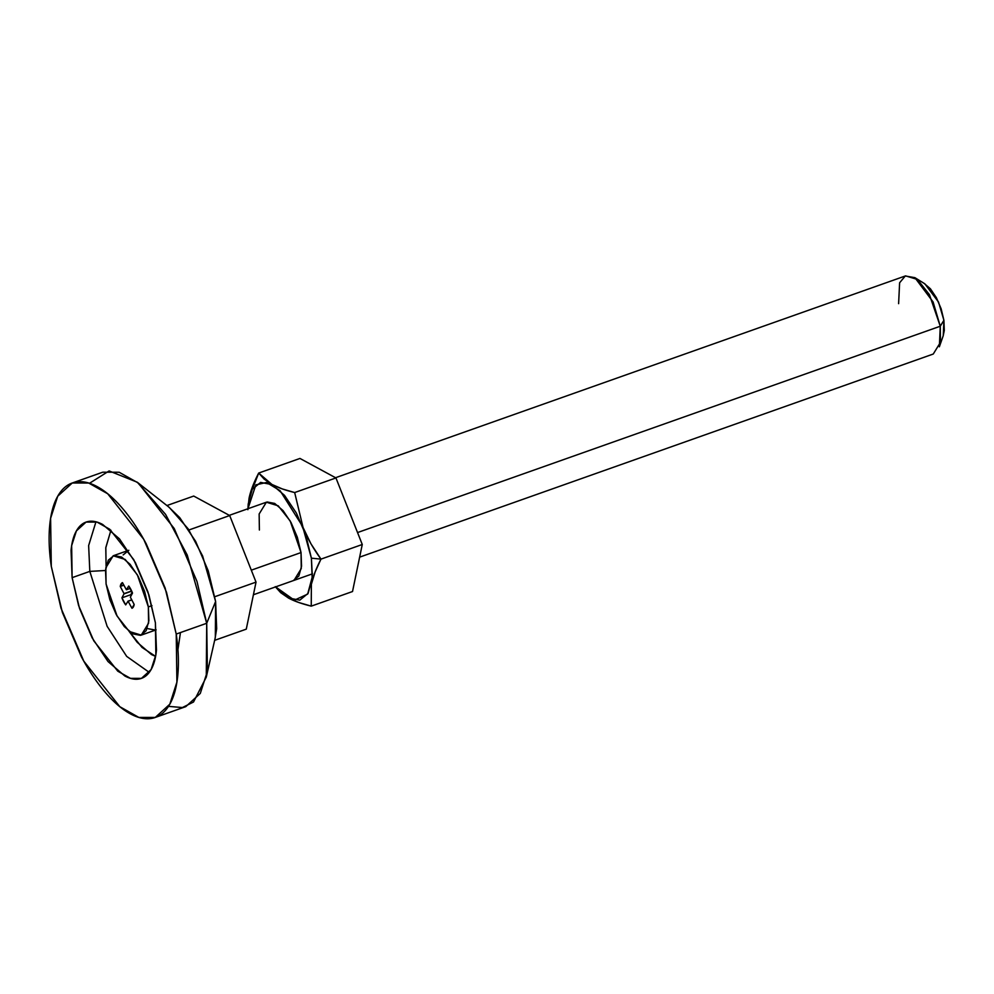 <?xml version="1.0" encoding="UTF-8"?>
<svg xmlns="http://www.w3.org/2000/svg" width="994" height="994" viewBox="0 0 994 994"><rect width="100%" height="100%" fill="white"/><g stroke="black" fill="none" stroke-linecap="round" stroke-linejoin="round"><path stroke-width="1.49" d="M151.97 605.632L148.355 606.912L148.578 623.176L141.26 635.116L129.257 631.476L117.081 616.069L106.085 584.012L105.849 567.748L113.167 555.795L125.169 559.436L137.358 574.843L148.355 606.912L151.97 605.632M943.244 335.699L943.902 320.279L940.262 326.231L939.367 346.794L943.244 335.699M359.654 557.137L933.267 354.026L940.486 342.259L940.262 326.231L357.542 532.56L940.262 326.231L929.427 294.646L917.412 279.463L905.596 275.872L335.55 477.716M259.384 530.013L259.148 513.985L266.367 502.218L278.196 505.797L290.198 520.98L301.033 552.565L251.308 570.171L301.033 552.565L301.555 566.195L298.834 576.035L293.28 580.583M246.276 629.152L214.642 640.347L246.276 629.152L256.03 582.124L214.841 596.698L256.03 582.124L229.701 515.551L188.922 529.988L229.701 515.551L193.718 496.056L166.917 505.548L193.718 496.056L229.701 515.551L256.03 582.124L246.276 629.152M943.144 335.984L944.3 330.505L943.902 320.279L941.132 308.761L936.398 297.715L930.434 288.819L924.147 283.414M940.262 326.231L943.902 320.279L938.535 302.064L924.88 283.849L914.89 277.661L933.093 301.952L940.262 326.231M898.613 303.667L899.62 282.768L905.298 275.997L914.89 277.661M128.822 550.303L123.181 554.913M147.696 628.63L155.362 630.084M128.176 550.49L113.167 555.795M106.085 584.012L109.837 599.593L116.236 614.54L124.312 626.58L132.823 633.886L140.489 635.352L146.13 630.73L148.889 620.741L148.355 606.912L144.602 591.331L138.191 576.383L130.127 564.331L121.603 557.025L113.95 555.571L108.309 560.181L105.538 570.171L106.085 584.012M122.461 582.633L126.387 589.753L128.723 586.025A13.68 5.778 70.5 0 1 132.5 593.083L130.351 597.158L134.165 604.464A13.68 5.778 70.5 0 1 131.966 608.278L128.052 601.171L125.704 604.886A13.68 5.778 70.5 0 1 121.927 597.829L124.076 593.753L120.262 586.46A13.68 5.778 70.5 0 1 122.461 582.633L126.387 589.753L128.723 586.025L132.5 593.083L130.351 597.158L134.165 604.464L131.966 608.278L128.052 601.171L125.704 604.886L121.927 597.829L124.076 593.753L120.262 586.46L122.461 582.633M130.301 588.386L126.437 589.753L130.301 588.386M123.852 585.18L120.262 586.46L123.852 585.18M131.618 590.945L124.039 593.629L131.618 590.945M131.68 591.07L124.076 593.753L131.68 591.07M131.717 591.157L124.076 593.865L131.717 591.157M130.786 594.71L132.152 592.175L130.786 594.698L121.927 597.829L130.786 594.698L131.133 595.617M131.73 599.842L127.99 601.171L131.73 599.842M131.742 599.854L128.052 601.171L131.742 599.854M131.78 599.941L128.114 601.233L131.78 599.941M155.263 717.444L185.754 706.659L200.291 693.414L207.398 671.335L206.715 623.275L176.224 634.06L176.907 682.132L169.8 704.212L155.263 717.444L138.849 717.419L119.802 706.684L83.794 661.147L61.019 608.204L51.29 566.381L50.607 518.309L57.714 496.23L72.251 482.997L88.665 483.022L107.712 493.769L143.72 539.307L166.495 592.238L176.224 634.06L206.715 623.275L206.28 677.138L193.507 702.012L182.387 707.554L168.495 706.361M206.28 677.138L215.325 637.378L215.611 601.469L206.715 623.275L215.611 601.469L208.206 570.767L195.594 541.308L179.69 517.576L168.57 506.853M105.513 570.506L89.82 571.388L88.64 545.569L95.958 521.8L88.64 545.569L89.82 571.388L72.115 577.663L71.655 545.619L76.401 530.895L86.08 522.074L97.027 522.086L109.725 529.255L133.73 559.61L148.914 594.897L155.399 622.791L155.859 654.835L151.125 669.546L141.434 678.38L130.487 678.355L117.789 671.198L93.784 640.844L78.601 605.545L72.115 577.663L89.82 571.388L107.128 626.307L126.685 656.388L149.274 672.379L126.685 656.388L107.128 626.307L89.82 571.388L105.513 570.506M106.097 566.369L105.786 547.843L110.93 530.249L105.824 547.52L106.097 566.356M155.598 656.388L151.486 654.561L137.222 642.323L129.096 631.352L142.055 647.454L155.598 656.375M215.089 638.396L216.667 628.73L215.611 601.469L202.614 555.981L188.164 528.858L169.315 507.437L137.271 482.227L165.563 514.358L187.232 555.05L206.715 623.275L196.986 581.44L174.211 528.51L138.203 482.972L119.156 472.237L102.742 472.2L72.251 482.997M89.522 483.27L109.104 470.932L137.271 482.227M51.29 566.381C49.091 551.322 48.557 537.679 49.7 525.491C50.843 513.289 53.564 503.449 57.863 495.969C62.175 488.489 67.729 483.941 74.538 482.326C81.359 480.698 88.901 482.14 97.188 486.625C105.463 491.111 113.863 498.317 122.349 508.22C130.848 518.135 138.8 530.001 146.217 543.83L165.128 588.013L176.224 634.06C178.423 649.132 178.957 662.762 177.814 674.963C176.671 687.165 173.95 697.005 169.651 704.473C165.339 711.952 159.785 716.5 152.977 718.128C146.168 719.743 138.613 718.314 130.326 713.816C122.051 709.331 113.651 702.137 105.165 692.222C96.666 682.306 88.715 670.441 81.297 656.624L62.386 612.428L51.29 566.381M155.399 622.791L148.007 592.089L135.395 562.629L119.491 538.885L102.705 524.497C97.188 521.502 92.156 520.545 87.609 521.626C83.074 522.707 79.371 525.739 76.501 530.721C73.631 535.704 71.816 542.264 71.059 550.403L72.115 577.663L79.508 608.365L92.119 637.825L108.023 661.557L124.809 675.957C130.326 678.952 135.358 679.908 139.905 678.827C144.441 677.746 148.143 674.715 151.013 669.732C153.884 664.737 155.698 658.177 156.468 650.051L155.399 622.791M311.395 558.181L312.34 576.632L307.655 594.101L294.336 600.202L275.624 586.882L288.484 598.003L299.79 600.152L308.115 593.343L312.191 578.607L311.395 558.181L305.854 535.194L296.411 513.128L284.495 495.347L271.934 484.563L260.627 482.413L252.302 489.234L248.214 503.97L247.953 508.729L255.843 484.861L266.529 482.475L280.084 490.688L302.623 526.422L311.395 558.181L320.975 559.125L311.395 558.181M275.263 586.659L280.73 592.71L288.533 598.077L298.945 602.563L311.246 606.141L311.37 584.273L315.11 571.96L320.975 559.125C316.08 568.63 312.874 577.005 311.37 584.273L311.246 606.141C301.679 603.78 294.1 601.084 288.533 598.077M352.522 591.529L311.246 606.141L352.522 591.529L362.263 544.501L320.975 559.125L362.263 544.501L335.947 477.94L294.671 492.552L303.046 527.454C307.121 537.779 313.098 548.328 320.975 559.125L310.985 543.867L303.046 527.454L294.671 492.552L335.947 477.94L299.964 458.445L258.688 473.057L271.971 484.476C277.537 487.495 285.104 490.179 294.671 492.552L282.383 488.961L271.971 484.476L264.168 479.12L258.688 473.057L299.964 458.445L335.947 477.94L362.263 544.501L352.522 591.529M249.308 497.087L258.688 473.057C253.793 482.475 250.575 490.887 249.047 498.305L247.866 509.698M267.137 501.982L274.679 503.424L283.066 510.618L291.018 522.484L297.33 537.22L301.033 552.565L301.257 568.593L294.038 580.359M156.133 629.848L141.26 635.116M312.464 573.836L253.408 594.747M266.367 502.218L229.303 515.339M177.938 649.554L180.461 632.569"/></g></svg>
